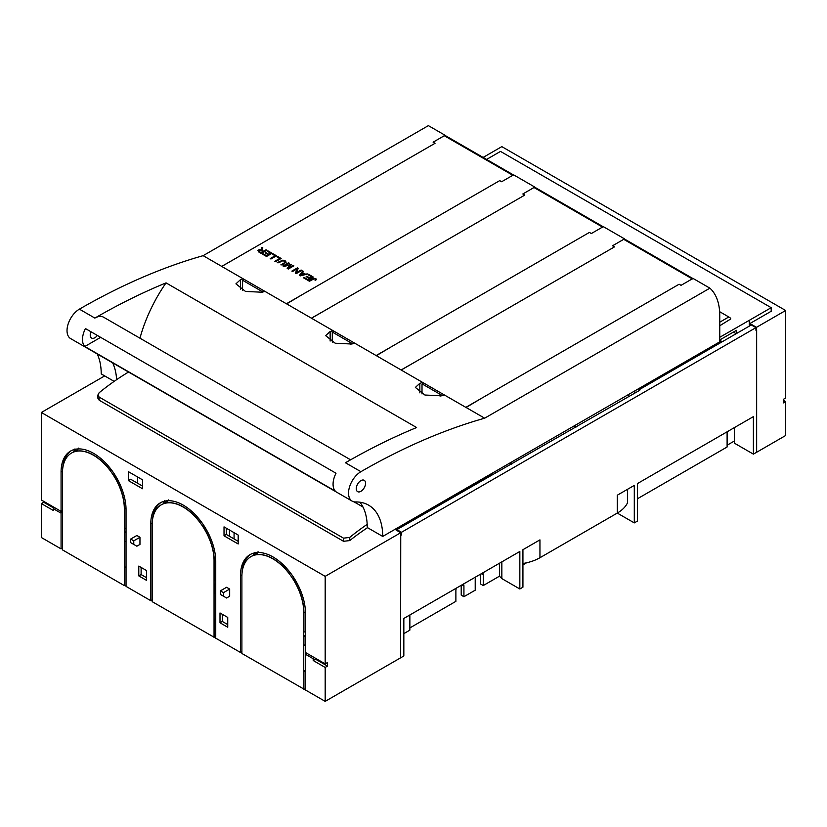 <?xml version="1.0" encoding="UTF-8"?>
<svg xmlns="http://www.w3.org/2000/svg" width="827" height="827" viewBox="0 0 827 827"><rect width="100%" height="100%" fill="white"/><g stroke="black" fill="none" stroke-linecap="round" stroke-linejoin="round"><path stroke-width="1.24" d="M637.39 498.795L727.109 446.993L727.109 431.818M734.376 441.018L727.109 445.215M638.94 390.737L638.94 389.837L751.857 324.649L756.498 327.327L756.498 452.359L753.397 454.137L734.376 443.158L734.376 427.621M753.397 454.137L753.397 416.632L637.39 483.609L637.39 521.113L634.299 522.902L634.299 485.397L617.283 495.218L617.283 513.081A39.376 22.732 0 0 0 627.569 502.671L627.569 489.284M638.94 389.837L639.716 390.292L396.102 530.045L400.744 532.722L756.498 327.327M229.441 536.247L229.441 530.004M400.588 657.661L400.744 532.722M409.861 627.92L455.884 601.353L455.884 590.633A5.686 3.287 -60 0 1 456.38 588.121M403.834 633.637L409.861 630.153L409.861 614.968M522.933 563.507A39.376 22.732 180 0 0 539.948 557.729L539.948 539.866L522.933 549.697L522.933 587.201L519.842 588.989L519.842 551.475L403.834 618.451L403.834 655.966L400.744 657.744M539.948 557.729L617.283 513.081L634.299 522.902M701.627 353.646L701.637 352.302M707.767 350.1L707.002 349.656L712.057 346.74M714.466 345.345L719.376 342.512L719.376 343.401M720.141 342.957L719.376 342.512M463.43 584.048A5.686 3.287 -60 0 1 463.926 585.992L461.993 584.875M463.926 585.992L463.926 596.712L461.218 595.151L461.218 585.32M463.926 596.712L475.215 590.189L475.215 579.479A5.686 3.287 -60 0 1 475.711 576.957M482.761 572.884A5.686 3.287 -60 0 1 483.257 574.827L481.324 573.711M480.549 574.165L480.549 583.986L483.257 585.547L483.257 574.827M526.499 562.815L522.933 564.872M519.842 588.989L501.844 578.6L499.446 576.202L499.446 563.249M483.257 585.547L499.446 576.202M501.844 578.6L501.844 561.864M77.604 450.084A43.748 25.255 -120 0 0 75.764 450.725M75.764 449.185L75.764 450.746L73.448 452.09A43.748 25.255 -120 0 0 71.68 452.958A43.748 25.255 -120 0 0 71.598 453M124.329 508.791A43.748 25.255 -120 0 0 105.236 464.764A43.748 25.255 -120 0 0 71.525 453.041A43.748 25.255 -120 0 0 62.459 473.075L62.459 549.872L124.329 585.588L124.484 508.698A43.748 25.255 -120 0 0 113.661 475.308L114.302 473.964M111.149 469.467L110.022 470.118A43.748 25.255 -120 0 0 77.076 451.097L78.627 448.11M126.024 508.698L124.484 508.698L124.484 528.35L126.035 528.35M126.035 566.753L124.484 567.642L124.329 585.588M126.035 531.658L124.484 532.547L124.484 541.478L126.035 541.478M43.666 501.338L43.666 502.227L53.724 508.036M73.448 452.09L74.988 448.885M71.37 450.632A45.94 26.526 -120 0 0 62.676 469.033M110.673 468.857L110.022 470.118M152.178 599.885L150.783 600.681L150.783 523.884A45.94 26.526 -120 0 1 160.293 502.857A45.94 26.526 -120 0 1 195.699 515.159A45.94 26.526 -120 0 1 215.744 561.388L215.744 638.196L240.492 652.482L241.887 651.676M62.459 510.579L61.074 511.386L61.074 472.093A45.94 26.526 -120 0 1 70.584 451.056A45.94 26.526 -120 0 1 105.98 463.368A45.94 26.526 -120 0 1 126.035 509.597L126.035 586.395L150.783 600.681M124.484 585.506L126.035 585.506M62.459 548.084L61.074 548.89L41.35 537.509L41.35 503.571L53.341 510.486L54.106 507.364M395.688 528.939L401.488 532.288L401.488 534.966L400.588 535.493L400.588 657.837L325.176 701.368L305.463 689.987L305.463 654.26L313.195 658.726L313.195 660.515L325.176 667.441L325.176 701.368M305.463 671.235L303.912 671.235L303.912 689.087L305.463 689.087M303.912 689.087L241.887 653.464L241.887 576.657A43.748 25.255 -120 0 1 250.953 556.633A43.748 25.255 -120 0 1 284.664 568.356A43.748 25.255 -120 0 1 303.757 612.383L303.757 689.18M215.744 619.433L214.203 619.433L214.203 637.297L215.744 637.297M214.203 637.297L152.178 601.663L152.178 524.866A43.748 25.255 -120 0 1 161.234 504.842A43.748 25.255 -120 0 1 194.945 516.555A43.748 25.255 -120 0 1 214.048 560.582L214.048 637.39M124.484 567.642L126.035 567.642M124.484 532.547L126.035 532.547M45.992 503.571L45.992 502.671M240.492 652.482L240.492 575.675A45.94 26.526 -120 0 1 250.012 554.648A45.94 26.526 -120 0 1 285.408 566.96A45.94 26.526 -120 0 1 305.463 613.189L305.463 652.482L325.176 663.864L327.502 662.52L327.502 666.097L325.176 664.753L325.176 576.347L41.35 412.477L41.35 499.994L61.074 511.386M43.666 502.227L41.35 503.571M62.459 510.755L61.074 513.164L61.074 548.89M215.744 580.14L214.203 580.14L214.203 560.499A43.748 25.255 -120 0 0 203.37 527.099L204.011 525.765M214.203 619.433L215.744 618.544M215.744 583.448L214.203 584.338L214.203 593.269L215.744 593.269M223.476 596.215L226.577 598.004L229.668 596.215L229.668 589.072L226.577 587.284L220.385 590.86L220.385 594.437L223.476 596.215L223.476 592.649L220.385 590.86M138.791 575.902L138.791 566.082L146.534 570.547L146.534 580.368L138.791 575.902L141.117 574.558L146.534 577.691M220.003 622.783L227.735 627.248L227.735 617.428L220.003 612.962L220.003 622.783L222.318 621.449L222.318 614.306M224.024 526.871L224.024 535.803L238.176 543.98L238.176 535.048L224.024 526.871M142.513 479.815L128.35 471.638L128.35 480.57L142.513 488.747L142.513 479.815M139.959 537.281L136.858 535.493L130.676 539.07L133.767 540.848L133.767 544.424L136.858 546.213L139.959 544.424L139.959 537.281L133.767 540.848M305.452 612.29L303.912 612.29L303.912 631.942L305.463 631.942M303.912 671.235L305.463 670.335M305.463 636.139L303.912 636.139L305.463 635.239M303.912 636.139L303.912 645.07L305.463 645.07M306.228 652.927L305.463 654.26M251.026 556.592A43.748 25.255 -120 0 1 251.098 556.54A43.748 25.255 -120 0 1 252.866 555.682L255.192 554.338L255.192 552.777M325.176 664.753L315.511 659.181L315.511 658.282M257.032 553.677A43.748 25.255 -120 0 0 255.192 554.317M234.072 538.935L234.072 532.681M161.317 504.79A43.748 25.255 -120 0 1 161.389 504.749A43.748 25.255 -120 0 1 163.157 503.881L165.472 502.547L165.472 500.986M128.35 480.57L130.676 479.236L142.513 486.069M226.34 528.215L226.34 534.469L224.024 535.803M238.176 541.303L226.34 534.469M141.117 574.558L141.117 567.415M227.735 624.571L222.318 621.449M167.312 501.875A43.748 25.255 -120 0 0 165.472 502.516M137.633 477.003L137.633 483.247M53.341 508.708L61.074 513.164M200.858 521.268L199.741 521.909A43.748 25.255 -120 0 0 166.796 502.888L168.336 499.911M214.203 584.338L215.744 584.338M161.079 502.434A45.94 26.526 -120 0 0 152.385 520.834M250.798 554.224A45.94 26.526 -120 0 0 242.094 572.625M229.668 589.072L223.476 592.649M133.767 544.424L130.676 542.636L130.676 539.07M303.757 612.383L303.912 612.29A43.748 25.255 -120 0 0 293.089 578.9L293.73 577.556M290.566 573.059L289.45 573.711A43.748 25.255 -120 0 0 256.504 554.69L258.055 551.702M313.971 657.393L313.195 658.726M315.511 659.181L313.195 660.515M327.502 666.097L325.176 667.441M252.866 555.682L254.416 552.477M290.101 572.449L289.45 573.711M350.348 344.373L351.992 343.422M163.157 503.881L164.707 500.676M200.392 520.648L199.741 521.909M260.639 292.572L262.273 291.631M495.621 472.589L495.559 471.276M440.057 396.164L441.701 395.213M104.688 375.913L41.35 412.477M325.176 576.347L401.488 532.288M454.178 496.51L453.423 495.611M454.178 496.055L492.541 473.902L491.786 473.468M452.255 497.616L451.862 496.51M396.453 529.383L451.862 497.389M511.562 464.278L509.628 463.161M483.133 157.419L501.824 146.627L785.65 310.497L755.95 327.647L755.95 330.324L756.653 329.921L756.653 452.266L785.65 435.519L785.65 401.591L783.334 400.247M785.65 401.591L783.334 402.925L783.334 399.358L785.65 398.014L785.65 310.497M719.759 322.199L728.804 316.968L730.324 317.992A2.192 1.261 -60 0 1 730.737 318.964L719.759 325.766M628.665 394.438L628.561 396.722M634.754 393.156L634.847 390.861M510.714 462.531L512.647 463.647M574.134 425.915L576.068 427.032M728.804 316.968L719.635 311.676M486.617 159.425L500.5 151.403L771.188 307.685L771.188 311.262L749.376 323.853L749.376 320.276L771.188 307.685M719.759 337.292L749.376 320.276M713.143 345.665L713.143 346.999M712.833 347.185L711.675 346.513M714.807 344.704A7.66 4.424 120 0 0 713.939 346.544M719.759 339.969L736.464 330.324L736.464 333.539M755.95 327.647L749.376 323.853M733.373 332.113L736.154 333.715M749.303 326.127L749.303 320.235M359.941 502.216A68.341 39.458 120 0 1 367.178 524.359A68.341 39.458 120 0 1 367.25 527.502L382.715 536.434L719.759 341.84L719.759 315.5A65.622 37.887 120 0 0 709.886 288.158L693.253 278.554L691.248 279.454M622.721 239.892L624.426 238.817L603.545 226.763L601.539 227.652M535.214 187.481A65.622 37.887 120 0 0 534.718 187.026L513.836 174.973L511.82 175.862M443.303 136.3L444.998 135.225L428.376 125.632L203.142 255.667L221.781 266.428M533.012 188.091L534.718 187.026M465.859 407.349L484.653 418.193A707.488 408.476 120 0 0 432.087 436.47A707.488 408.476 120 0 0 360.913 471.69L345.438 462.758A707.488 408.476 120 0 1 416.612 427.538L166.041 282.875A109.371 63.141 120 0 0 139.959 338.202M166.041 282.875A707.488 408.476 120 0 0 94.867 318.085A17.501 10.1 120 0 1 103.613 317.217L350.596 459.812M128.557 372.036A225.74 130.335 120 0 0 116.597 379.686A68.341 39.458 120 0 0 112.648 362.846M286.431 303.757L401.198 370.02L614.471 246.891L612.538 245.774L623.713 239.323A2.192 1.261 -60 0 1 624.809 239.21A2.192 1.261 -60 0 1 624.943 239.313L693.088 278.658M354.68 343.195A707.488 408.476 120 0 0 351.785 344.022L335.224 343.226L325.642 335.648L330.128 331.524A707.488 408.476 120 0 1 333.033 330.686M264.971 291.393A707.488 408.476 120 0 0 262.076 292.231L245.505 291.435L235.933 283.847L240.419 279.722A707.488 408.476 120 0 1 243.314 278.895M203.142 255.667A707.488 408.476 120 0 0 150.576 273.944A707.488 408.476 120 0 0 79.402 309.153A17.501 10.1 120 0 0 67.969 324.577A17.501 10.1 120 0 0 70.646 338.605L352.157 501.131A17.501 10.1 120 0 0 355.507 501.948A68.341 39.458 120 0 1 368.563 505.142A68.341 39.458 120 0 1 382.715 536.434M444.399 394.986A707.488 408.476 120 0 0 441.494 395.813L424.933 395.027L415.361 387.439L419.837 383.315A707.488 408.476 120 0 1 422.742 382.487M360.913 471.69A17.501 10.1 120 0 0 349.48 487.103A17.501 10.1 120 0 0 352.157 501.131M84.809 346.503L335.39 491.176A17.501 10.1 120 0 1 336.01 473.24L85.439 328.567A17.501 10.1 120 0 0 84.809 346.503L100.656 337.354M114.157 381.381L101.214 373.897A68.341 39.458 120 0 0 97.183 353.915M99.147 397.074L97.865 395.058L97.865 398.2L99.147 400.196L99.147 397.074L343.536 538.17L349.728 537.405A225.74 130.335 120 0 1 367.178 524.359M116.597 379.686A225.74 130.335 120 0 0 99.147 392.732L97.865 395.058M333.064 331.927L332.299 332.371L332.299 342.14M243.355 280.136L242.58 280.58L242.58 290.349M484.653 418.193L709.886 288.158M365.555 483.299A6.564 3.794 120 0 0 364.19 480.291A6.564 3.794 120 0 0 359.135 482.048A6.564 3.794 120 0 0 356.272 488.654A6.564 3.794 120 0 0 357.626 491.662A6.564 3.794 120 0 0 362.681 489.894A6.564 3.794 120 0 0 365.555 483.299M422.783 383.728L422.008 384.173L422.008 393.941M90.949 331.761A6.564 3.794 120 0 0 90.226 335.059A6.564 3.794 120 0 0 91.59 338.057A6.564 3.794 120 0 0 97.359 335.452M99.147 400.196L343.536 541.292L343.536 538.17M367.55 527.667A218.741 126.293 120 0 0 349.728 540.589L343.536 541.292M416.674 361.089L401.126 369.969M391.616 346.616L376.378 355.682M326.954 309.288L311.417 318.178M301.896 294.825L286.669 303.891M237.246 257.497L221.698 266.387M481.324 398.418L466.087 407.473M513.629 175.086A2.192 1.261 -60 0 0 512.812 175.293L501.638 181.744L499.704 180.627L286.4 303.767L221.75 266.439L435.043 143.298L433.11 142.182L444.285 135.731A2.192 1.261 -60 0 1 445.381 135.618A2.192 1.261 -60 0 1 445.526 135.721L513.66 175.066L445.381 135.618M262.903 291.993L242.859 280.415M266.532 256.473L262.5 254.147L263.162 253.765L266.449 255.667L268.155 254.685L265.074 252.907L265.725 252.524L268.806 254.302L270.708 253.207L267.286 251.243L267.938 250.86L272.093 253.258L266.532 256.473M276.507 255.801L270.936 259.016L270.202 258.593L275.112 255.76L272.372 254.178L273.034 253.796L276.507 255.801M277.21 262.748L278.689 262.748L277.21 262.748M284.498 262.738L284.933 261.528L282.927 260.701L278.792 262.686L278.048 262.262L282.917 260.123L285.511 261.032L286.132 262.211L282.431 264.795L281.697 264.371L284.498 262.738M280.849 264.857L282.327 264.857L280.849 264.857M258.779 251.997L257.838 250.364L259.192 249.661L261.394 250.002L261.901 247.376L262.831 247.904L262.221 250.281L263.606 251.212L266.077 249.785L266.811 250.209L261.239 253.424L258.779 251.997M288.551 262.759L289.264 263.172L284.602 265.86L291.549 264.485L288.416 268.155L293.151 265.415L293.864 265.829L288.292 269.044L287.186 268.403L290.37 264.733L283.971 266.542L282.979 265.974L288.551 262.759M295.477 273.189L296.924 268.971L292.551 271.494L291.848 271.091L297.42 267.876L298.175 268.31L296.717 272.528L301.1 270.005L301.803 270.408L296.231 273.623L295.477 273.189M281.139 258.479L275.567 261.694L274.833 261.26L279.743 258.427L276.993 256.846L277.655 256.463L281.139 258.479M302.703 270.925L303.54 271.411L302.506 272.755L304.832 274.099L307.913 273.933L300.201 275.918L299.405 275.453L302.703 270.925M307.613 280.188L303.581 277.872L304.243 277.49L307.53 279.392L309.236 278.399L306.155 276.621L306.807 276.249L309.887 278.027L311.789 276.931L308.368 274.957L309.029 274.574L313.185 276.973L307.613 280.188M308.719 280.829L313.671 278.161L316.493 279.102L315.676 280.353L314.911 280.022L315.407 279.05L314.374 278.678L309.453 281.252L308.719 280.829M258.799 251.346L261.125 252.638L262.965 251.573L260.226 250.219L258.799 251.17M304.016 274.502L302.124 273.241L300.563 275.236L304.016 274.326M311.459 318.24L524.763 195.089L522.829 193.973L534.004 187.522A2.192 1.261 -60 0 1 535.1 187.419A2.192 1.261 -60 0 1 535.234 187.522L603.379 226.856L535.1 187.419M352.612 343.784L332.578 332.216M376.12 355.569L589.413 232.418L591.346 233.534L602.521 227.084A2.192 1.261 -60 0 1 603.338 226.877M693.047 278.678A2.192 1.261 -60 0 0 692.23 278.875L681.055 285.336L679.122 284.219L465.828 407.36L401.178 370.031M442.321 395.575L422.287 384.007M702.04 352.075L703.208 352.736M719.759 341.024L721.63 342.099M705.121 350.286L706.289 350.958M62.501 471.266L61.074 472.093M215.733 560.499L214.048 560.582M241.929 574.848L240.492 575.675M152.22 523.057L150.783 523.884M353.956 501.813L362.97 507.013M79.402 309.153L94.867 318.085M330.128 341.055L330.128 331.524M240.419 289.264L240.419 279.722M419.837 392.856L419.837 383.315M349.728 540.589L349.728 537.405M512.812 175.293L444.285 135.731M602.521 227.084L534.004 187.522M692.23 278.875L623.713 239.323M719.759 340.279L722.271 341.727M693.109 278.647L624.809 239.21"/></g></svg>
